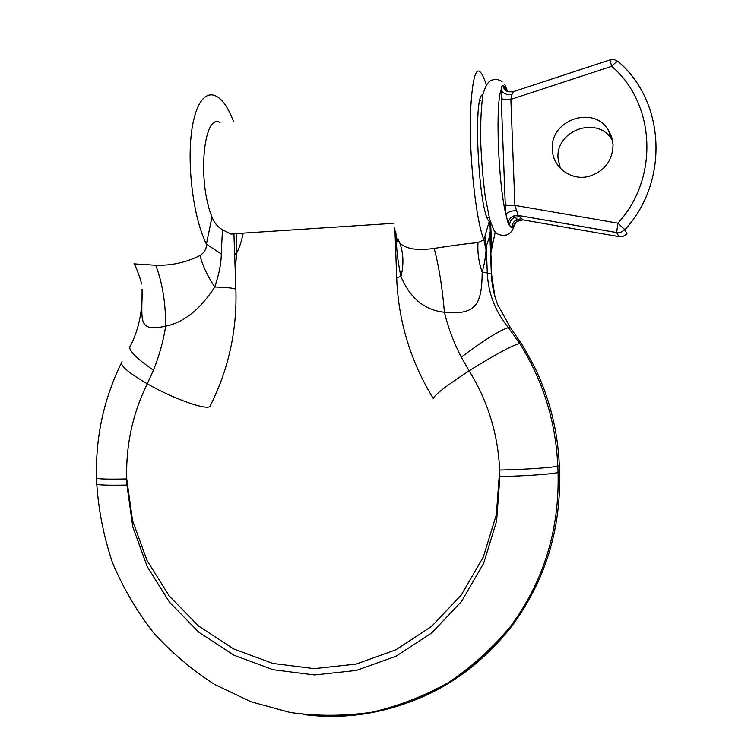 <?xml version="1.0" encoding="UTF-8"?>
<svg xmlns="http://www.w3.org/2000/svg" width="754" height="754" viewBox="0 0 754 754"><rect width="100%" height="100%" fill="white"/><g stroke="black" fill="none" stroke-linecap="round" stroke-linejoin="round"><path stroke-width="1.13" d="M395.803 231.572L396.51 243.127C396.727 252.166 398.197 263.297 400.93 276.511C410.157 298.273 424.643 310.186 444.408 312.241C476.311 315.37 481.844 304.258 482.192 272.232C484.53 263.448 485.812 255.964 486.019 249.8L486.283 246.36L489.893 235.437L491.354 274.022L487.291 272.976C488.224 293.24 495.265 311.468 508.422 327.641C500.138 330.016 484.417 339.847 461.278 357.142L469.139 370.855C487.876 401.109 498.045 434.172 499.648 470.072L496.358 514.643L483.314 557.046L461.288 594.981L431.552 626.442L395.803 649.844L356.029 664.095L314.333 668.638L272.873 663.435L233.683 648.949L198.622 626.065L169.273 596.009L146.945 560.316L132.563 520.684L126.738 478.96C125.758 445.36 132.6 413.635 147.284 383.805L153.43 370.223C159.169 356.086 163.25 341.402 165.673 326.18C183.91 322.41 200.262 309.347 214.749 286.991C207.557 276.256 202.647 265.766 199.998 255.502C204.485 252.505 206.624 248.707 206.436 244.126L211.978 216.973C197.256 181.28 203.392 113.128 219.829 122.374L220.036 122.459M141.441 283.994C141.95 283.033 135.843 265.399 133.948 263.843L155.71 265.248C171.45 265.681 186.21 262.439 199.998 255.502M142.006 289.131L142.091 291.355C142.016 321.524 137.803 332.014 165.673 326.18C165.673 302.75 162.355 282.439 155.71 265.248M142.167 293.636C142.138 313.193 138.246 330.582 130.48 345.784C127.275 349.083 134.928 357.236 153.43 370.223M491.721 275.389L491.354 274.022C491.768 284.531 493.851 294.691 497.593 304.484L510.269 327.349L508.422 327.641L519.742 343.551C543.106 380.827 555.792 421.674 557.809 466.095L558.054 472.438C552.927 474.068 526.132 476 499.893 476.575L496.603 521.146L483.559 563.54L461.523 601.456L431.788 632.889L396.038 656.253L356.256 670.457L314.559 674.953L273.089 669.712L233.9 655.188L198.839 632.257L169.49 602.173L147.153 566.452L132.779 526.801L126.955 485.076L126.738 478.96C106.832 479.374 96.766 479.044 96.55 477.979L96.748 483.908C96.974 485.058 107.04 485.444 126.955 485.076M519.742 343.551C514.379 344.21 491.071 356.736 469.139 370.855C446.359 385.728 434.417 394.945 433.305 398.517C410.666 361.6 398.47 321.619 396.717 278.575C396.397 277.934 397.801 277.246 400.93 276.511C403.89 264.843 403.541 253.721 399.884 243.146C406.218 249.065 417.65 250.809 434.172 248.377C438.96 266.511 442.372 287.802 444.408 312.241C448.215 327.867 453.842 342.834 461.278 357.142M510.269 327.349L523.304 346.52L534.511 366.934C549.591 398.037 557.856 430.949 559.327 465.689L559.572 472.004C561.07 529.638 545.133 581.032 511.777 626.188C472.965 675.518 423.635 704.651 363.796 713.576M235.05 265.851L235.616 264.597L235.069 266.294M234.654 254.748L236.822 252.684L235.616 264.597M222.468 229.753L221.242 253.966C221.337 262.788 219.169 273.796 214.749 286.991C227.897 287.415 234.946 288.235 235.889 289.461L233.928 233.985L230.837 234.013L222.468 229.753C217.633 226.897 214.136 222.637 211.978 216.973M233.928 233.966L233.947 234.683M221.242 253.966L206.436 244.126C191.808 215.078 185.418 152.694 193.967 118.849C202.279 84.533 221.308 88.51 233.448 121.328M236.398 233.552L236.822 252.684C239.48 247.642 241.591 241.12 243.174 233.118M490.637 222.505L491.391 240.809L490.722 249.178L489.996 222.138L489.252 221.488C478.63 212.854 472.56 93.798 482.88 94.636M434.172 248.377C454.709 245.191 469.327 243.288 478.027 242.665C477.357 252.411 478.743 262.26 482.192 272.232L487.291 272.976L486.283 246.36L484.879 236.398L489.252 221.488M490.571 222.487L489.996 222.138M491.391 240.809L491.9 247.859L490.863 252.882M486.019 249.8L483.898 239.715L484.879 236.398M396.51 243.127L397.829 238.547M398.187 239.678L399.884 243.146M490.863 252.797L491.712 275.248L494.878 296.322M490.835 251.779L491.514 244.739C492.984 242.373 494.2 238.066 495.161 231.798M478.027 242.665L483.898 239.715C476.283 221.657 469.346 160.14 470.326 115.287C472.541 69.283 477.866 59.142 486.311 84.891M505.218 89.971L504.294 86.503L506.829 90.301L502.927 85.475C502.098 85.202 501.533 86.512 501.231 89.424L501.212 98.406C502.447 99.377 505.661 99.707 510.854 99.368L514.907 205.39L518.13 215.39L523.144 219.904M501.212 98.406L505.274 204.9L506.009 214.796L508.177 223.391L509.591 225.465C509.647 221.629 511.419 218.867 514.907 217.18L519.61 216.643M508.177 223.391C508.714 219.433 510.882 216.832 514.69 215.606L514.907 217.18L517.31 219.32C513.87 220.979 512.126 223.712 512.07 227.491L510.863 227.114L509.591 225.465L512.07 227.491L513.238 227.567L514.718 223.504M612.625 140.753L611.701 139.302C597.064 115.39 555.51 130.338 558.035 158.236L560.288 168.255M513.238 227.567L516.452 221.572L523.078 219.895L619.6 236.718L623.332 236.266L626.979 233.825L624.887 229.687L621.136 232.194L616.649 232.524L621.117 232.157L624.887 229.687C668.958 182.308 665.716 102.007 618.289 61.696M514.633 223.533L513.757 226.332C513.417 225.55 514.313 223.966 516.443 221.582L517.31 219.32L521.966 218.792M505.274 204.9C506.49 205.512 509.704 205.672 514.907 205.39L617.875 223.137L616.649 232.524L518.13 215.39L514.69 215.606L518.205 215.456L616.668 232.571L618.977 236.633M502.927 85.475C503.512 88.538 505.227 90.631 508.083 91.752L512.843 91.837M506.829 90.301L506.924 91.234M511.928 94.542L510.854 99.368L611.72 66.314C615.292 62.591 617.469 61.017 618.261 61.611C665.716 101.988 668.949 182.298 624.878 229.659L617.875 223.137C658.949 178.868 655.942 103.986 611.72 66.314L609.873 59.934L513.351 91.668L511.928 94.542C506.264 95.061 502.701 93.355 501.231 89.424C495.161 102.912 498.29 185.145 506.009 214.796C507.235 212.289 510.675 210.856 516.358 210.507M613.059 144.796L611.635 136.823L608.092 129.613C592.88 104.778 549.732 120.395 552.352 149.377C552.541 167.548 571.683 181.45 589.571 176.182C604.689 170.998 612.521 160.536 613.059 144.796M122.063 361.628C119.207 364.861 127.615 372.25 147.284 383.805C172.845 398.498 205.767 410.242 209.895 406.51L210.686 404.936M209.895 406.51C228.453 369.743 237.114 330.733 235.889 289.461L235.898 289.753M559.327 465.689L557.809 466.095C552.682 467.612 525.877 469.469 499.648 470.072L499.893 476.575M559.572 472.004L558.054 472.438C559.553 530.147 543.606 581.598 510.213 626.8L510.204 626.8C461.542 691.927 379.667 725.075 303.07 714.453M487.8 217.275L487.244 217.736M479.996 100.018L480.694 100.489M121.29 363.183C103.666 399.29 95.419 437.556 96.55 477.979M96.757 484.096C98.633 511.005 103.901 537.253 112.553 562.852C123.072 587.752 136.606 610.9 153.156 632.286C171.271 652.38 191.714 669.74 214.485 684.368L250.988 701.757L290.064 712.483C317.038 716.272 344.116 716.215 371.298 712.313C398.159 706.206 423.767 696.357 448.112 682.775C471.354 667.186 492.051 648.534 510.204 626.8L511.777 626.188M235.031 265.201L235.691 264.277M233.938 233.891L233.976 235.484M482.749 95.334L481.891 95.409M394.851 227.897L396.708 278.226M495.265 231.912L491.9 247.859L490.967 249.291L489.808 232.204M502.079 81.498C497.923 78.934 493.917 78.793 490.072 81.074C487.668 82.309 485.293 86.71 482.946 94.278C481.175 107.096 480.421 122.648 480.675 140.96C481.438 160.498 482.956 179.037 485.227 196.568L489.619 219.037L493.54 229.47C495.915 234.089 500.138 235.945 506.226 235.022C510.505 233.863 513.436 229.876 515.029 223.052M507.706 91.611L504.85 84.787M618.063 61.442L614.208 59.623L609.873 59.934M611.701 139.302L608.092 129.613M487.037 217.209L489.252 217.642M393.748 223.307L230.611 233.928"/></g></svg>
